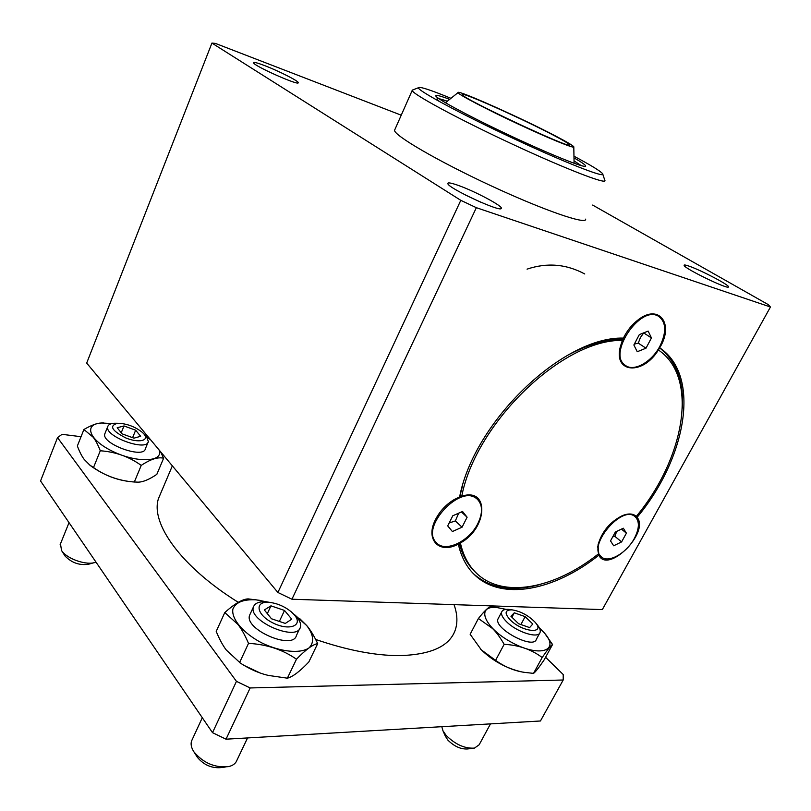 <?xml version="1.0" encoding="UTF-8"?>
<svg xmlns="http://www.w3.org/2000/svg" width="811" height="811" viewBox="0 0 811 811"><rect width="100%" height="100%" fill="white"/><g stroke="black" fill="none" stroke-linecap="round" stroke-linejoin="round"><path stroke-width="1.22" d="M211.924 43.084L86.686 363.085L277.899 592.486L291.94 599.228L476.351 207.687L460.8 200.327L211.924 43.084L215.391 43.399L401.242 115.182M636.29 516.414L637.101 517.347C649.864 532.594 607.936 574.218 598.822 555.221L597.981 544.982C601.833 531.631 610.024 521.828 622.544 515.553C628.545 513.231 633.127 513.515 636.29 516.414C684.423 458.6 699.386 377.52 658.39 349.987C643.204 375.229 613.217 373.577 620.324 346.713L622.372 340.407C563.128 338.947 475.895 422.551 461.743 496.231L460.101 494.882M659.657 347.919C676.232 361.29 683.815 381.352 682.406 408.105M621.104 338.187L620.648 339.262L622.372 340.407L623.395 338.096C627.136 330.462 632.215 324.258 638.612 319.483C658.907 303.912 673.738 323.467 660.58 346.267L659.708 347.828C701.525 375.909 686.147 458.56 637.101 517.347M659.708 347.828L658.39 349.987M620.648 339.262C604.195 339.779 586.465 345.151 567.447 355.38M462.534 485.819L460.212 494.852M459.624 496.95L461.743 496.231C489.753 486.955 487.624 528.336 460.384 542.954L458.316 544.09C439.521 554.501 424.893 539.903 435.466 519.628C439.815 511.163 446.04 504.483 454.15 499.586L459.624 496.95C473.837 421.801 563.067 336.322 623.395 338.096M458.316 544.09C461.135 556.701 466.426 566.818 474.192 574.441C501.269 601.397 554.258 590.732 598.822 555.221L597.819 554.369M460.384 542.954C463.172 555.363 468.393 565.318 476.057 572.809C502.617 599.157 554.521 588.786 598.285 554.014M459.371 543.532C462.28 555.028 467.349 564.324 474.597 571.4L475.124 571.917M538.808 584.812C512.055 591.929 490.371 588.33 473.746 573.995M291.94 599.228L602.33 609.598L770.45 307.004L476.351 207.687M573.935 156.178C590.955 165.251 600.525 171.111 602.634 173.747C606.658 178.836 565.916 163.031 513.343 138.468C460.77 113.945 416.834 90.183 418.476 87.72C419.723 86.392 430.55 89.93 450.957 98.313M413.225 89.757L412.191 90.467C412.424 94.106 457.708 118.67 511.224 143.618C564.75 168.607 606.973 184.898 604.925 180.458M585.633 219.132C586.88 225.083 544.282 210.536 491.263 185.891C438.244 161.308 394.075 135.508 394.541 130.307L394.947 129.405M573.955 157.831C581.254 162.028 585.147 164.714 585.633 165.89C587.235 169.205 554.136 156.209 512.846 136.907C471.556 117.656 436.125 98.638 435.781 95.88C435.588 94.654 440.221 95.81 449.669 99.347M688.975 266.12C685.376 264.873 683.754 264.66 684.119 265.481C684.829 268.715 727.791 289.578 728.43 286.982C730.772 285.807 701.211 270.225 688.975 266.12M592.648 205.071L768.382 304.683L770.45 307.004M457.363 185.08C450.389 182.678 447.236 182.272 447.905 183.854C449.558 188.851 500.346 212.279 501.249 208.478C503.996 206.633 474.09 190.757 457.363 185.08M264.406 65.519C256.793 62.64 253.174 61.768 253.549 62.903C254.624 66.218 298.022 85.54 298.235 82.823C299.918 81.739 278.852 70.983 264.406 65.519M465.605 195.086L480.832 202.243M159.027 449.872C164.086 461.814 138.032 463.436 113.56 451.778C88.855 440.332 82.904 423.677 101.841 422.997L111.847 423.575M147.227 437.372L150.805 440.008M148.048 442.299L145.372 448.747C143.831 459.31 101.091 443.729 104.812 433.855L105.116 433.125M294.667 614.779L306.751 625.585C313.715 634.871 314.486 642.302 309.072 647.877C300.313 654.021 280.109 651.963 261.274 642.657C242.793 632.844 231.023 618.55 232.919 608.96C235.859 602.157 243.655 599.126 256.286 599.856L267.295 601.955M299.725 628.535L296.441 635.429C293.085 650.655 243.776 629.356 249.646 615.164L250.264 613.805M539.356 627.876L544.252 632.823C560.391 650.625 540.085 657.883 512.035 642.616C483.914 627.694 475.276 605.128 496.89 607.551L506.176 609.385M539.69 633.148L536.335 639.342C533.506 649.905 493.2 628.282 498.035 618.854L498.42 618.124M459.553 497.842L458.894 497.244C466.437 494.558 472.387 495.045 476.716 498.704L477.375 499.292C482.707 504.908 482.88 512.978 477.882 523.49C469.407 541.201 445.574 552.747 436.663 543.015C419.023 527.931 461.347 482.535 477.375 499.292M535.372 622.574L536.902 624.389C539.71 627.673 540.765 630.36 540.075 632.428C538.474 639.007 516.607 632.093 506.54 621.713C502.536 617.678 500.914 614.424 501.695 611.94C502.526 609.953 504.888 609.102 508.791 609.396L511.153 609.73M490.493 723.878L479.149 744.792L474.445 748.107C464.733 748.705 455.295 744.468 446.111 735.374L442.958 730.772L441.813 726.697M510.21 619.888C504.219 613.217 504.807 609.872 511.984 609.842C520.621 611.261 528.285 615.346 534.976 622.098C546.361 634.384 522.578 632.499 510.21 619.888M472.742 748.32L467.602 748.958C460.83 749.374 454.251 746.424 447.865 740.088L445.34 736.155M514.296 612.802L510.95 616.279L518.594 623.72L529.603 627.602L532.797 624.014L525.133 616.644L514.296 612.802L511.934 617.242M520.905 624.541L525.133 616.644M142.422 432.435L143.922 433.986C149.782 440.708 138.752 443.293 125.766 437.92C111.614 430.611 108.897 425.724 117.625 423.271C126.678 423.504 134.94 426.566 142.422 432.435L146.456 436.348L148.352 441.569C146.862 452.001 104.072 436.338 107.741 426.596C108.339 424.619 110.529 423.504 114.3 423.251L117.129 423.261M95.982 562.104L95.698 562.216C87.142 565.885 66.705 558.911 61.535 550.487L60.48 543.836M93.772 562.763L88.865 564.152C79.721 565.652 71.773 562.935 65.032 555.991L64.768 555.576M135.66 430.205L124.002 425.957L117.189 427.742L122.137 433.875L133.977 438.163L140.678 436.277L135.66 430.205L132.599 437.666M124.002 425.957L121.234 432.76M291.048 611.636L294.383 614.941C303.78 625.707 289.091 631.363 272.526 622.726C255.8 614.343 254.421 600.535 269.799 602.411C277.534 603.435 284.62 606.506 291.048 611.636L296.958 617.232C300.05 621.003 301.185 624.328 300.364 627.207C297.1 642.261 247.679 620.902 253.468 606.871C254.989 602.938 259.479 601.286 266.941 601.914L270.904 602.543M247.558 737.939L236.924 760.252C235.737 763.465 232.96 765.584 228.58 766.618C214.935 767.966 203.409 763.07 193.991 751.949C191.335 747.914 190.514 744.265 191.558 740.99L192.298 739.379M225.215 767.064L221.494 767.571C211.985 768.514 203.966 765.118 197.418 757.362L196.88 756.511M284.519 610.45L270.955 605.847L264.345 609.933L271.482 618.773L285.31 623.426L291.727 619.178L284.519 610.45L279.359 621.429M270.955 605.847L267.326 613.623M260.422 600.424L248.156 598.893C242.59 599.035 234.805 603.587 224.789 612.548L237.978 624.5C241.526 628.991 245.044 635.287 248.511 643.376C266.718 644.339 282.704 649.611 296.471 659.211C305.859 649.56 312.934 644.36 317.689 643.63C314.07 635.905 310.42 629.894 306.761 625.595L299.888 618.783M260.108 672.978L244.263 665.517M317.689 643.63L308.809 661.999C299.888 671.407 292.751 676.8 287.368 678.178L268.309 675.411C259.246 673.323 250.001 669.268 240.573 663.246L226.259 649.996C222.772 645.404 219.426 639.21 216.213 631.404L224.789 612.548M287.368 678.178L296.471 659.211M248.511 643.376L239.569 662.607M103.524 422.947L101.182 422.997C96.762 423.21 91.014 425.37 83.908 429.495L93.133 437.18C95.586 440.261 97.969 444.793 100.28 450.764C115.598 451.869 129.253 456.755 141.236 465.402C150.491 459.198 157.952 456.806 163.619 458.225L160.416 451.545M135.021 482.069C118.68 480.984 103.727 475.439 90.143 465.423L84.222 459.442C81.81 456.279 79.529 451.788 77.359 445.979L83.908 429.495M163.619 458.225L156.837 474.344C149.305 479.473 143.05 482.089 138.073 482.16L134.342 481.987C119.288 480.984 105.673 476.169 93.508 467.541L89.139 464.612M134.342 481.987L141.236 465.402M100.28 450.764L93.508 467.541M498.076 607.672L490.533 606.81C488.486 607.033 484.441 610.926 478.409 618.489L492.561 628.545C496.413 632.316 500.275 637.578 504.148 644.319C518.898 645.12 531.57 649.52 542.174 657.528C547.699 649.479 551.166 645.14 552.565 644.502L544.81 633.482M520.844 671.69C505.588 668 492.257 660.559 480.852 649.378L480.426 648.932M552.565 644.502L544.12 659.931C538.757 667.818 535.219 672.299 533.516 673.383L524.301 672.339C514.296 670.879 504.726 666.885 495.582 660.357L481.298 649.844L470.147 634.263L478.409 618.489M533.516 673.383L542.174 657.528M504.148 644.319L495.582 660.357M436.419 542.762L436.034 542.397C432.101 538.251 431.249 532.28 433.479 524.464M449.152 522.983L455.346 520.936L458.681 513.16M462.057 527.201L467.116 517.215L462.534 511.467L452.781 515.776L447.702 525.873L452.396 531.54L462.057 527.201L455.346 520.936M467.116 517.215L461.408 511.954M554.136 135.569C563.665 140.587 568.805 143.669 569.535 144.794C575.587 151.464 460.628 97.715 462.341 94.664C459.827 90.791 523.338 119.207 554.136 135.569M557.096 136.806C567.284 142.168 572.85 145.493 573.803 146.781C575.617 149.315 549.848 138.874 517.793 123.87C485.748 108.897 457.992 94.309 458.022 92.626C455.975 88.774 523.987 119.227 557.096 136.806M573.803 147.065L574.087 163.275M315.641 639.443C347.301 650.27 375.26 655.663 399.519 655.612C430.682 654.771 449.203 646.418 455.083 630.542C457.799 622.848 457.455 614.221 454.038 604.641M161.156 492.257L158.459 498.613C150.299 523.125 180.711 566.514 238.302 602.34M625.484 365.477L625.007 365.153C620.871 362.253 619.097 357.245 619.695 350.139M642.099 317.243C648.455 313.999 653.798 313.593 658.137 316.026L658.481 316.249M601.407 556.924C586.789 546.442 621.855 504.391 635.054 516.627C639.717 521.189 639.463 528.498 634.293 538.534C626.548 553.193 608.351 563.513 601.407 556.924L598.883 554.025L597.707 546.594M624.146 514.955C628.444 513.789 631.86 514.174 634.395 516.1L635.054 516.627M460.8 200.327L277.899 592.486M250.153 687.951L236.457 681.352L212.512 732.668L226.016 739.186L250.153 687.951L563.209 680.003L540.44 720.989L226.016 739.186M545.58 657.265L563.209 674.529L563.209 680.003M493.169 605.949L494.446 607.206M236.457 681.352L57.53 437.595L62.072 434.331L81.049 436.703M212.512 732.668L40.55 480.974L57.53 437.595M623.324 528.214L615.346 532.057L610.511 540.896L613.674 545.783L621.591 541.91L626.406 533.172L623.324 528.214M626.406 533.172L621.449 529.117M612.71 536.862L614.819 536.314L616.745 531.387M621.591 541.91L614.819 536.314M659.951 346.094C651.953 361.686 634.395 371.874 625.737 365.649C606.364 355.015 640.67 303.801 658.887 316.503C666.236 322.383 666.591 332.246 659.951 346.094M648.151 331.091L639.332 334.598L633.867 344.979L637.253 351.731L646.002 348.193L651.446 337.923L648.151 331.091M651.446 337.923L643.66 332.885M634.324 344.107L638.287 343.134L640.366 337.629L643.681 332.915M646.002 348.193L638.287 343.134M527.059 269.14C547.05 262.419 566.281 264.041 584.761 273.976M440.079 101.912C434.29 97.736 436.703 97.513 447.317 101.233L438.893 98.658M581.335 165.677L574.006 160.842L581.173 165.626M476.057 572.809L474.597 571.4M418.476 87.72L412.17 90.173M602.816 174.284L604.742 180.083M412.191 90.467L394.541 130.307M500.549 208.731L501.249 208.478M501.695 611.94L498.035 618.854M511.984 609.842L508.791 609.396M445.655 736.854L442.958 730.772M107.741 426.596L104.812 433.855M69.026 522.649L60.126 544.718M117.625 423.271L114.3 423.251M65.032 555.991L61.535 550.487M253.468 606.871L249.646 615.164M202.304 717.715L191.558 740.99M269.799 602.411L266.941 601.914M197.418 757.362L193.991 751.949M256.286 599.856L253.833 599.441M101.841 422.997L101.182 422.997M496.89 607.551L493.595 607.094M436.663 543.015L436.034 542.397M458.022 92.626L445.432 102.754M158.459 498.613L172.348 465.849M658.887 316.503L658.137 316.026"/></g></svg>
